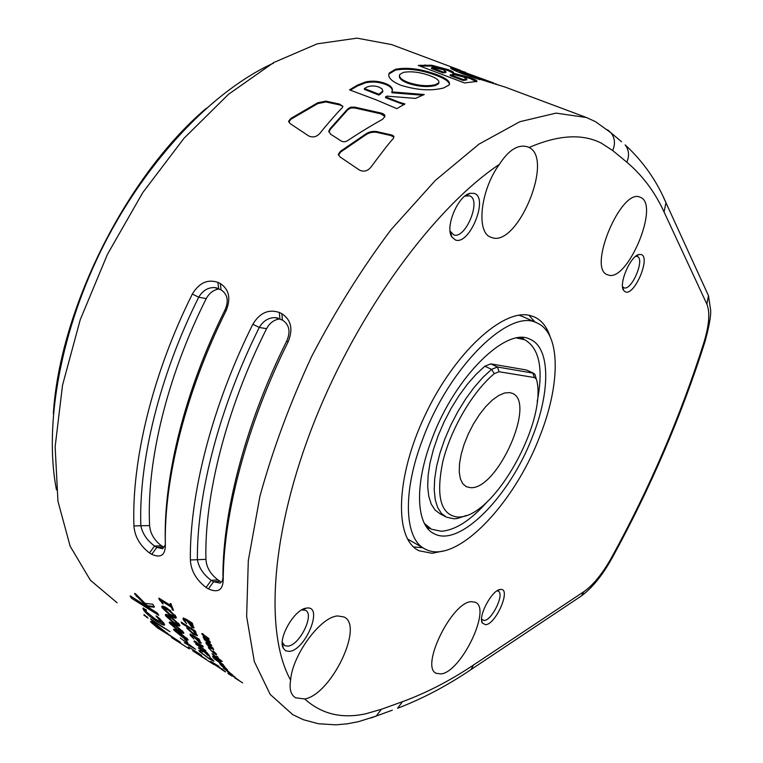 <?xml version="1.0" encoding="UTF-8"?>
<svg xmlns="http://www.w3.org/2000/svg" width="763" height="763" viewBox="0 0 763 763"><rect width="100%" height="100%" fill="white"/><g stroke="black" fill="none" stroke-linecap="round" stroke-linejoin="round"><path stroke-width="1.14" d="M550.123 336.712C546.918 326.831 541.606 320.212 534.176 316.864L530.237 315.548C503.456 308.061 454.395 352.544 424.934 415.473C395.186 478.287 394.271 539.565 419.116 550.781L432.077 553.299L443.484 550.953M306.888 608.063L306.507 608.111C294.871 608.769 277.656 638.145 283.178 648.035L285.648 650.82L289.396 651.383C305.686 650.105 323.741 605.584 306.888 608.063M641.225 254.556L639.184 254.47C630.61 255.5 618.421 283.76 623.638 290.445L625.507 291.962C634.644 295.729 650.896 257.179 641.225 254.556M500.442 589.475L500.251 589.494C492.059 589.78 477.829 616.351 482.311 623.056L485.63 624.735C496.322 624.048 511.658 587.672 500.442 589.475M474.262 193.392L470.189 193.297C458.096 195.385 444.81 226.945 451.772 236.902L455.454 240.002C469.579 245.505 488.969 197.684 474.262 193.392M499.384 164.35C480.394 190.063 475.883 232.61 490.847 237.207L491.677 237.512C517.114 247.899 554.31 159.095 529.102 147.497L527.977 146.973C518.43 143.892 508.892 149.682 499.384 164.35C434.319 207.86 358.267 310.923 314.451 421.405C270.569 531.954 264.427 633.223 290.608 680.11C289.139 689.065 290.837 694.969 295.71 697.821L304.771 698.984C331.342 694.387 364.352 625.364 343.951 616.971L337.761 615.96C320.899 616.437 292.391 654.816 290.608 680.11M471.4 601.673C451.858 601.692 419.755 667.406 436.369 673.357L441.195 673.91C461.443 671.678 491.63 608.483 475.368 602.293L471.4 601.673M640.481 197.379L640.224 197.264C621.359 187.288 587.062 269.015 607.529 274.747L608.044 274.938C627.224 283.025 660.243 204.541 640.481 197.379M159.2 599.489L163.024 604L161.107 600.786L171.303 607.167L172.886 610.171L173.478 610.305L170.75 603.676L170.139 603.533L170.769 605.536L158.866 598.097L159.2 599.489L159.839 598.85L161.241 600.662M162.023 607.73L170.521 615.722C173.439 617.744 175.356 618.478 176.253 617.935L176.015 616.666L167.555 608.54C164.646 606.528 162.729 605.812 161.794 606.404L162.023 607.73L162.643 607.062L163.406 608.454M165.638 615.808L174.26 623.533C177.197 625.546 179.067 626.328 179.868 625.87L179.563 624.716L170.979 616.857C168.051 614.854 166.172 614.101 165.333 614.606L165.638 615.808L166.239 615.131L166.973 616.294M169.624 623.304L178.361 630.772C181.308 632.775 183.139 633.586 183.854 633.223L183.482 632.184L174.765 624.582C171.828 622.589 169.987 621.797 169.243 622.217L169.624 623.304L170.216 622.608L170.941 623.648M173.964 630.219L182.815 637.41C185.771 639.404 187.564 640.262 188.194 639.985L178.923 631.735C175.976 629.752 174.174 628.922 173.525 629.256L173.964 630.219L174.536 629.513L175.356 630.524M185.676 639.766L184.312 638.898L187.622 642.303L185.676 639.766M231.857 675.989L227.956 673.529M225.428 671.917L221.451 669.38M225.285 671.545L215.271 665.126L225.285 671.545M211.876 663.009L214.06 664.439L211.914 662.961M213.087 663.409L223.073 669.819L212.667 662.77L218.933 666.29L210.731 661.359L213.115 663.352M200.841 651.468L198.895 650.477L199.486 651.459L209.291 658.946L213.993 661.263L209.587 656.943L211.904 659.699L208.28 657.916L201.06 652.46L200.831 651.478M200.335 649.599L202.386 650.257L208.013 655.531L209.815 656.247L207.088 652.689L198.409 647.692L202.643 651.945L200.335 649.599M195.862 644.239L205.962 650.858L195.824 642.942L203.301 646.938L202.615 645.803L194.012 641.168L197.083 644.735L196.005 644.058M184.236 642.694L195.595 649.275L180.259 638.011L193.401 647.701L184.236 642.694M199.792 654.33L194.117 651.554L206.229 659.261L194.269 651.497L201.67 655.379L188.337 646.814L199.916 654.149M214.145 664.716L192.715 650.81L214.145 664.716M202.023 657L201.098 656.418M213.125 664.068L208.49 661.12M134.994 594.387L146.544 606.184L130.215 595.874L131.598 598.326L158.742 615.312L157.054 612.813L147.001 606.471L154.221 607.214L152.867 604.239L145.056 603.39L136.196 594.482L134.622 593.356L134.994 594.387L135.509 593.833M146.486 609.98L142.929 608.216L143.702 610.209C146.963 614.291 151.589 618.173 157.588 621.864C161.699 624.554 164.055 625.565 164.646 624.878L163.826 623.094L157.35 616.58L156.043 615.96L160.898 621.74C160.287 622.083 158.494 621.273 155.528 619.308L146.296 611.783L145.838 610.638L146.486 609.98M143.826 615.035L148.041 618.068L144.112 614.673M170.044 631.697L150.492 618.917L152.438 620.948L170.044 631.697M180.459 642.274L169.615 635.14L154.975 623.714C151.837 621.75 150.34 621.082 150.492 621.721L157.369 627.787L180.459 642.274M171.58 637.61L189.348 648.931L171.599 637.582M206.239 642.217L205.886 643.085L208.003 645.775L210.989 648.426L213.64 649.542L208.576 643.619L206.239 642.217M213.068 650.753L215.385 653.796L213.459 652.88L209.796 649.17L210.216 648.588L209.339 647.568L208.347 647.491L213.964 653.653L216.53 654.807L216.415 654.187L213.068 650.753M206.639 639.432L210.426 642.427L210.073 641.607L203.034 634.845L209.1 639.26L208.757 638.421L201.804 633.605L204.303 637.162L203.149 636.828L203.225 637.324L205.228 639.814L203.969 638.831L204.341 639.642L211.809 645.498L204.427 638.345L206.926 639.108M213.859 657.973L212.534 656.676L214.041 657.735M223.378 664.754L215.328 658.65L223.378 664.754M217.96 657.601L216.616 656.218L218.189 657.315M221.117 661.588L218.685 659.079L222.3 661.407L212.009 653.805L213.793 655.484L213.039 655.283L213.297 655.846L218.58 660.672L221.117 661.588M242.615 682.856L234.899 677.954M191.799 636.304L191.599 635.665L194.021 636.743L199.315 642.665L201.241 643.247L198.475 639.442L199.62 640.09L198.895 638.993L190.006 634.12L190.33 635.293L193.916 638.993L191.799 636.304M186.725 628.054L193.421 634.311L197.436 635.741L194.451 631.306L195.853 632.098L195.156 630.887L181.136 622.074L181.718 623.4L187.221 626.862L186.725 628.054L187.336 627.367L188.022 628.369M184.675 620.672L184.56 619.899L187.078 620.891L191.999 627.463L194.05 627.911L191.599 623.581L192.762 624.22L192.133 622.97L185.705 618.936L183.044 618.211L183.206 619.642L186.592 623.714L184.675 620.672M224.77 666.519L213.84 658.412L224.77 666.519M219.687 663.61L221.966 666.261L227.536 669.866L219.687 663.61M227.279 671.659L235.309 677.41L227.279 671.659M223.244 668.102L232.629 674.997L223.454 667.797M230.788 674.73L238.6 680.033L230.788 674.73M239.229 680.567L237.732 679.547L239.229 680.567M234.966 677.878L239.181 680.682M241.881 682.38L242.615 682.866M319.773 133.487C316.502 136.968 312.801 137.788 308.681 135.948L290.14 123.616L288.605 121.279L290.751 118.503L317.694 102.786L325.839 101.136L339.649 104.111L342.883 106.381L342.387 107.545C338.963 110.673 322.501 129.7 319.773 133.487M347.68 108.995L350.618 107.211L354.661 107.125L380.689 112.962C383.903 113.725 385.258 114.975 384.752 116.72L382.549 119.314C371.362 125.523 359.859 132.543 348.042 140.363C345.467 142.147 342.997 142.242 340.651 140.669L330.484 134.107L328.796 131.112L330.265 128.499L347.68 108.995L347.728 109.824L350.665 108.031L354.7 107.955L380.708 113.801L384.848 116.358M453.079 73.095L470.256 77.588C474.691 79.266 476.951 80.525 477.028 81.383L464.533 82.948L418.258 65.427L431.591 65.208L448.062 69.614C452.573 71.35 454.319 72.475 453.289 72.99L452.841 73.973L469.998 78.455L476.484 81.803M400.737 85.208C391.161 81.202 387.346 77.13 389.283 72.99L395.577 69.233C407.509 67.106 421.166 68.88 436.56 74.555C446.66 78.36 450.828 81.841 449.064 85.008L443.675 87.936C431.295 91.15 416.989 90.234 400.737 85.208M370.799 167.316C367.566 171.141 363.789 172.066 359.478 170.092L339.974 156.892L338.314 154.336L340.412 151.332L365.219 134.383C368.405 132.037 372.096 131.074 376.283 131.474L392.354 135.185L393.851 136.339L393.46 138.37C390.189 141.746 382.635 151.389 370.799 167.316M396.874 108.651L376.474 99.972L349.521 89.872L357.389 85.16L365.792 81.879C372.621 80.544 379.201 81.097 385.534 83.539C389.912 85.265 392.211 87.306 392.43 89.643L391.924 91.894L424.247 94.517L415.492 98.398L386.879 96.138L385.573 96.853L388.033 97.826C397.313 101.25 397.008 101.813 404.905 103.902L396.874 108.651M206.086 587.462C196.205 579.87 190.96 570.705 190.359 559.956C189.567 494.205 212.076 405.964 252.83 324.265C259.773 312.782 268.605 308.853 279.344 312.487L281.9 313.736C291.208 319.888 293.278 329.273 288.109 341.891C246.831 424.686 223.397 513.766 223.225 579.756C222.91 590.085 217.98 593.128 208.442 588.893L206.086 587.462L211.208 580.328L213.554 581.749L220.269 583.113L222.367 580.91L223.054 577.076M220.354 283.569C229.205 289.463 231.094 298.571 226.02 310.875C185.676 391.743 163.845 479.326 165.361 544.896C165.342 555.159 160.793 558.306 151.723 554.329L149.472 552.956C139.963 545.621 134.774 536.627 133.926 525.955C131.522 460.642 152.495 373.87 192.333 294.06C199.114 282.825 207.631 278.934 217.913 282.377L220.354 283.569L221.032 289.864L214.804 287.584C208.118 287.317 202.758 290.522 198.714 297.208C159.457 375.854 138.666 461.319 140.831 525.736L133.926 525.955M495.731 84.083L498.315 84.998M505.268 87.125L463.503 74.183C453.727 70.33 449.502 68.145 450.828 67.621L465.802 72.399M117.101 602.76L90.387 580.242L70.129 546.184L57.94 501.186L55.136 446.727L62.528 385.201L80.21 319.802L107.469 254.298L142.776 192.591L183.969 138.303L228.49 94.307L273.707 62.537L317.217 43.844L357.027 38.15L391.648 44.597L460.394 70.33M413.546 546.918L422.826 547.748M535.13 322.148L528.902 315.272M450.084 231.113L453.737 234.89C465.506 239.572 481.806 199.868 469.703 195.862L464.925 196.091M481.587 619.26L484.257 620.491C492.23 620.138 504.858 593.557 498.191 591.134L496.98 590.877M622.56 286.716L624.01 287.813C631.64 291.018 645.269 258.915 637.296 256.454L635.722 256.301M282.281 642.293L284.733 645.66L287.87 646.137C299.64 645.431 314.928 614.167 305.41 610.276L301.719 609.914M424.018 548.406L407.48 538.974M518.926 315.205L522.922 316.645M539.641 436.741C513.823 504.705 455.683 565.288 425.62 549.284C404.524 540.032 401.91 492.955 422.74 439.106C449.455 366.269 509.913 307.718 536.942 322.959C561.043 332.945 560.652 384.495 539.641 436.741M532.402 436.884C510.142 495.626 460.022 547.557 434.405 533.852C416.102 525.869 414.032 485.144 431.963 438.925C454.891 376.579 506.718 326.154 530.104 339.297C550.619 347.814 550.466 391.848 532.402 436.884M522.445 337.599L523.952 339.392M429.874 528.377L427.509 528.263M161.107 600.786L161.737 600.147L171.933 606.518L173.106 609.227M171.084 603.905L171.398 604.897L170.769 605.536M172.705 608.779L172.076 609.437M171.933 606.518L171.303 607.167M162.595 602.78L162.137 603.256M175.232 615.207L175.051 615.865M163.597 607.825L164.035 607.367L170.836 610.772M169.949 614.282L176.253 617.572M162.405 606.07L162.643 607.062M169.748 614.158L163.406 608.025L168.28 610.171L174.593 615.712L174.622 616.332L169.748 614.158M168.9 609.513L168.28 610.171M175.156 615.092L174.593 615.712M171.131 615.045L170.521 615.722M167.135 615.989L167.583 615.493L170.712 616.685M176.968 624.144L179.81 625.422M165.972 614.329L166.239 615.131M173.42 622.074L166.973 616.17L171.761 618.383L178.141 623.772L178.208 624.325L173.42 622.074M172.343 617.744L171.761 618.383M178.628 623.218L178.141 623.772M174.784 622.923L174.26 623.533M182.166 631.735L177.464 629.418L170.922 623.724L175.624 626.003L182.166 631.735L182.634 631.192M171.046 623.571L172.171 623.009M181.976 631.888L183.702 632.661M169.949 622.026L170.216 622.608M176.1 625.45L175.624 626.003M182.471 630.753L182.061 631.239M178.79 630.248L178.361 630.772M175.328 630.562L175.843 629.876M186.477 638.574L187.879 639.26M181.852 636.17L175.223 630.696L179.849 633.052L186.344 638.126L181.852 636.17M180.23 632.575L179.849 633.052M223.197 670.496L225.037 671.669M212.028 659.537L213.278 660.243M199.963 650.829L199.486 651.459M199.458 647.921L200.259 648.827M208.356 654.644L209.033 655.055M207.965 654.52L207.116 654.473L203.578 651.011L208.194 654.225M199.429 647.901L198.876 648.617M208.576 654.797L208.013 655.531M203.416 650.353L202.929 650.992M194.651 640.92L195.833 642.351M195.738 642.456L196.253 641.788M194.66 640.977L194.079 641.693M135.747 594.043L147.135 605.507L146.544 606.184M131.112 596.447L158.084 613.996M147.001 606.471L147.602 605.793L154.364 606.499M132.19 597.648L131.598 598.326M130.721 596.199L130.273 596.714M137.092 595.817L136.482 596.485M159.62 618.307L161.317 621.225M143.597 608.044L147.078 612.756M152.648 617.401L164.55 624.487M161.041 620.023L160.459 620.729M158.151 621.149L157.588 621.864M144.283 609.513L143.702 610.209M147.145 616.924L146.754 617.439M152.905 620.348L152.438 620.948M153.973 624.134L154.469 623.409M151.608 621.788L154.031 624.067M166.973 633.452L156.472 626.776L153.897 624.248L157.168 625.879L166.973 633.452L167.269 633.042M157.512 625.402L157.168 625.879M152.714 622.885L152.19 623.609M212.696 648.483L213.602 649.017M206.458 642.312L207.135 643.39M212.476 648.178L210.588 647.673L207.002 643.543L212.782 647.816M206.487 642.379L205.886 643.085M215.547 653.605L216.349 654.091M209.186 647.52L209.815 648.397M209.205 647.539L208.614 648.254M202.624 633.662L203.235 634.625M204.007 636.962L204.579 637.82M203.702 636.781L203.225 637.324M202.405 633.567L201.899 634.129M213.793 655.484L214.603 655.98M219.935 660.71L218.123 660.043L214.336 656.323L220.145 660.443M190.712 634.015L191.608 635.608M191.694 635.55L192.305 634.845M194.813 636.418L195.338 637.363M199.639 641.778L201.07 642.56M199.496 641.282L199.639 641.75L198.523 641.416L195.223 637.496L199.496 641.282L199.858 640.853M195.671 636.962L195.223 637.496M197.674 638.221L197.216 638.755M190.931 634.587L190.33 635.293M199.896 641.96L199.315 642.665M195.07 636.905L194.479 637.61M194.479 636.208L194.021 636.743M193.735 635.732L193.277 636.266M187.774 626.251L187.336 627.367M182.271 622.789L181.718 623.4M193.821 630.047L194.756 630.972M196.139 633.128L195.767 634.091L196.244 633.548M188.27 628.006L189.491 627.329M194.451 633.872L197.388 635.283M195.767 634.091L192.553 632.785L188.041 628.76L189.071 628.035L192.886 630.429L195.7 633.614M189.634 627.415L189.071 628.035M193.44 629.809L192.886 630.429M194.947 630.763L194.451 631.306M194.002 633.643L193.421 634.311M192.944 625.164L192.514 626.28L191.322 626.022L188.699 622.789L188.289 621.654L188.909 620.987L191.875 623.285M183.645 617.954L184.636 620.529M184.694 619.756L185.18 619.232L187.698 620.233L188.48 622.169M191.894 626.28L194.04 627.434M188.289 621.654L190.311 622.923L192.429 625.708M190.931 622.255L190.311 622.923M183.826 618.974L183.206 619.642M192.162 622.99L191.599 623.581M192.61 626.795L191.999 627.463M188.07 621.235L187.44 621.893M187.698 620.233L187.078 620.891M186.945 619.756L186.325 620.424M226.268 668.798L220.621 664.64L226.401 668.607M233.993 676.457L228.29 672.537L234.06 676.361M226.172 669.571L230.111 672.937L226.096 669.685M288.605 121.279L288.767 122.032L290.894 119.257L290.751 118.503M290.894 119.257L317.78 103.587L325.906 101.946L339.707 104.941L342.911 106.276M317.78 103.587L317.694 102.786M325.906 101.946L325.839 101.136M339.707 104.941L339.649 104.111M380.708 113.801L380.689 112.962M328.91 132.056L330.389 129.281L347.728 109.824M330.389 129.281L330.265 128.499M354.7 107.955L354.661 107.125M451.076 68.498L460.127 71.178M479.755 79.629L468.883 75.852C462.34 73.343 459.374 71.941 459.965 71.665L460.175 71.045M493.527 83.644L493.756 83.005L469.159 74.993C462.636 72.495 459.669 71.102 460.251 70.816L493.756 83.005M468.883 75.852L469.159 74.993M454.805 69.357L455.091 68.517M469.998 78.455L470.256 77.588M466.594 79.753L463.141 80.458L450.17 75.613L450.389 74.736L454.738 74.774L463.503 76.977L466.832 79.142L463.36 79.571L450.389 74.736M445.878 72.161L442.96 72.895L431.41 68.536L431.62 67.659L433.136 67.554L443.112 69.671L445.983 71.751L443.179 72.008L431.62 67.659M420.289 66.038L431.362 66.085L447.814 70.482L453.251 73.153M466.603 80.02L466.832 79.142M464.734 80.43L464.963 79.552M463.141 80.458L463.36 79.571M462.597 80.306L462.817 79.419M445.764 72.628L445.983 71.751M444.114 72.867L444.333 71.989M442.96 72.895L443.179 72.008M420.671 65.999L420.88 65.122M424.915 65.723L425.125 64.855M431.362 66.085L431.591 65.208M447.814 70.482L448.062 69.614M452.964 74.011L453.193 73.143M388.672 74.984L389.178 73.858L395.444 70.12C407.337 67.983 420.976 69.757 436.369 75.432C444.552 78.494 448.93 81.479 449.483 84.378M436.369 75.432L436.56 74.555M438.878 82.614L438.553 83.739L435.301 85.561C427.251 87.44 418.057 86.639 407.728 83.177C401.719 80.802 398.944 78.341 399.402 75.814M435.301 85.561L435.454 84.674C427.385 86.543 418.181 85.752 407.833 82.299C401.395 79.714 398.696 77.13 399.745 74.516L403.36 72.39C411.295 71.026 420.232 72.161 430.151 75.795C436.789 78.284 439.65 80.63 438.715 82.852L435.454 84.674M407.728 83.177L407.833 82.299M395.444 70.12L395.577 69.233M338.476 155.156L340.575 152.075L340.412 151.332M340.575 152.075L365.305 135.175C368.481 132.838 372.163 131.875 376.35 132.285L390.57 135.461L393.87 137.054M365.305 135.175L365.219 134.383M376.35 132.285L376.283 131.474M390.57 135.461L390.513 134.65M382.797 91.045L382.759 91.913L378.868 95.079L364.399 89.376L364.418 88.518L366.24 87.421C370.074 85.561 374.337 85.456 379.02 87.096L382.101 88.889L382.797 91.045L378.896 94.221L364.418 88.518M385.573 96.853L385.544 97.712L404.104 104.722M391.81 91.846L391.877 92.762L422.654 95.232M350.599 90.024L357.37 86.009L365.744 82.738C372.573 81.412 379.144 81.975 385.468 84.407C389.807 86.124 392.106 88.155 392.363 90.492M380.327 94.335L380.356 93.477M378.868 95.079L378.896 94.221M357.37 86.009L357.389 85.16M365.744 82.738L365.792 81.879M385.468 84.407L385.534 83.539M392.373 90.415L392.43 89.643M391.877 92.762L391.924 91.894M415.892 94.707L415.978 93.83M226.02 310.875L224.866 310.264C228.967 301.07 227.689 294.27 221.032 289.864M165.361 544.896L165.266 540.414C163.778 475.807 185.228 389.712 224.866 310.264M219.191 288.958C213.611 289.768 209.291 292.992 206.239 298.61C166.839 376.874 146.401 462.349 149.605 525.612L140.831 525.736C142.547 533.766 147.125 540.538 154.565 546.022L156.816 547.386L162.691 548.74L165.361 544.725M192.333 294.06L198.714 297.208L206.239 298.61M190.359 559.956L197.388 559.708C198.895 567.777 203.502 574.644 211.208 580.328L217.941 579.899L220.288 581.32L213.554 581.749L208.442 588.893M223.225 579.756L222.93 575.064C223.101 510.027 246.115 422.473 286.669 341.128C290.817 331.695 289.406 324.676 282.405 320.079L275.376 317.637C268.614 317.542 263.245 320.813 259.277 327.451C219.124 407.957 196.806 494.863 197.388 559.708L205.924 559.336C206.411 567.262 210.416 574.119 217.941 579.899M279.954 318.877C274.155 319.668 269.692 322.93 266.573 328.681L259.277 327.451L252.83 324.265M286.669 341.128L288.109 341.891M149.605 525.612C150.273 533.49 154.24 540.223 161.489 545.812L163.73 547.166L156.816 547.386L151.723 554.329M266.573 328.681C226.287 408.796 204.322 495.683 205.924 559.336M53.353 413.727C59.8 309.082 126.639 175.824 206.363 108.222M273.516 63.138C214.031 90.024 147.974 158.418 104.283 244.026C60.687 329.683 43.644 424.533 56.481 489.894M537.181 401.681C543.59 368.787 539.403 348.128 524.629 339.707L516.723 338.019M424.4 523.428L431.41 529.217L441.195 531.239C455.368 530.266 470.828 520.309 487.576 501.367M466.679 515.435L457.256 518.516L454.042 518.792L446.374 517.152L441.424 513.404L437.666 507.529L435.225 499.651L434.214 489.97L434.681 478.735L436.636 466.25L440.041 452.888L444.8 439.059L450.79 425.182L457.81 411.677L465.649 398.982L474.061 387.48L482.779 377.513L491.544 369.368L497.476 367.013L533.585 373.231L526.413 369.988L490.828 363.875L484.867 366.202L476.093 374.318L467.366 384.256L458.954 395.72L451.124 408.377L444.114 421.844L438.153 435.692L433.413 449.502L430.036 462.845L428.119 475.311L427.69 486.536L428.749 496.217L431.219 504.095L435.015 509.989L440.003 513.757L445.363 516.618M458.181 517.114L461.253 516.856C496.122 513.499 546.718 421.491 536.78 380.479L536.198 378.849L534.405 377.542L499.069 371.743L494.329 373.641C472.888 391.257 450.656 429.149 442.731 461.968C435.683 496.951 440.833 515.34 458.181 517.114M533.585 373.231L535.101 374.652L535.607 376.588M509.713 392.602L504.524 393.002L498.62 395.539L492.269 400.136L485.764 406.593L479.402 414.624L473.499 423.866L468.339 433.88L464.171 444.171L461.186 454.262L459.517 463.666L459.24 471.935L460.347 478.716L462.769 483.713L466.365 486.718L470.38 487.643C497.18 490.39 536.599 402.12 512.297 393.346L509.713 392.602M705.298 340.708L703.906 342.492C709.199 325.152 710.181 312.372 706.872 304.122L708.474 295.682L706.033 290.35M304.771 698.984C321.433 714.082 341.786 719.013 365.83 713.767L381.309 709.313L402.54 701.664C426.374 692.928 450.008 680.73 473.441 665.069L583.8 591.726C593.337 585.011 602.665 573.499 611.773 557.2C649.866 487.662 680.577 416.093 703.906 342.492M706.872 304.122L664.077 212.009C654.94 192.038 642.522 175.433 626.824 162.195L612.699 150.54L601.406 143.186C582.341 133.458 558.239 134.898 529.102 147.497M381.309 709.313L376.254 716.047L358.753 721.588L347.375 723.81L335.863 724.84L318.352 723.734L303.445 719.728L292.744 714.664L270.169 694.387L254.308 661.531L246.64 616.494L248.309 560.624L259.925 496.303C272.563 450.218 289.797 403.617 311.638 356.483C335.672 310.36 362.158 268.071 391.114 229.596L435.311 180.45L478.983 144.14L519.841 121.708L556.084 113.124L586.47 117.521L595.502 121.679L611.049 132.848L607.653 129.882M612.699 150.54C615.483 143.892 614.93 137.998 611.049 132.848L621.549 141.784M612.117 557.991L611.773 557.2M664.077 212.009L665.946 202.71L663.305 196.93M578.096 598.154L581.492 595.884L583.8 591.726M626.824 162.195C629.542 155.7 628.989 149.92 625.164 144.865C643.047 161.403 656.638 180.688 665.946 202.71L708.474 295.682L710.591 309.73C711.183 315.138 709.304 325.82 704.964 341.767C681.445 415.845 650.534 487.834 612.25 557.743C602.76 574.92 592.508 587.634 581.492 595.884L471.095 669.523L473.441 665.069M467.557 671.879L471.095 669.523C447.089 685.784 422.578 698.698 397.552 708.274L402.54 701.664M392.344 710.172L370.99 717.973M352.916 88.584L352.916 87.735M388.005 98.685L388.033 97.826M161.489 545.812L154.565 546.022L149.472 552.956M217.913 282.377L218.599 288.662M279.859 318.829L279.344 312.487M282.405 320.079L281.9 313.736M534.405 377.542L532.86 373.012L526.413 369.988M490.828 363.875L497.476 367.013L499.069 371.743M484.867 366.202L491.544 369.368L494.329 373.641M505.325 87.154L585.412 117.13M466.927 194.708L467.433 194.918M450.475 233.516L451 233.736M282.3 644.163L282.777 644.458M282.644 643.295L283.178 648.035M302.224 609.818L306.507 608.111M622.598 287.041L623.638 290.445M636.027 256.072L639.184 254.47M481.587 619.604L482.311 623.056M497.552 590.524L500.251 589.494M450.637 232.267L451.772 236.902M466.079 195.709L470.189 193.297M417.437 549.856L419.116 550.781M536.942 322.959L522.359 316.387M434.405 533.852L433.088 533.137M435.854 673.052L436.369 673.357M294.69 697.182L295.71 697.821M174.622 616.332L175.242 615.665M178.208 624.325L178.819 623.638M186.477 638.555L186.925 638.002M212.276 659.203L211.904 659.699M200.507 648.521L200.116 649.008M161.47 621.034L160.898 621.74M212.6 648.598L213.001 648.121M207.116 643.409L207.565 642.885M215.795 653.29L215.385 653.796M203.559 634.263L203.101 634.778M204.932 637.42L204.436 637.973M199.639 641.75L200.135 641.158M192.514 626.28L193.134 625.612M328.796 131.112L328.929 131.885M495.893 83.644L495.673 84.254M450.828 67.621L450.656 68.136M466.746 79.19L466.508 80.077M438.715 82.852L438.553 83.739M389.283 72.99L389.178 73.858M338.476 155.07L338.314 154.336M214.804 287.584L216.911 288.004M275.376 317.637L278.066 318.123M426.107 526.346L430.141 528.521M520.099 337.627L524.629 339.707M461.253 516.856L457.256 518.516M536.198 378.849L535.101 374.652M465.84 486.441L466.365 486.718"/></g></svg>
